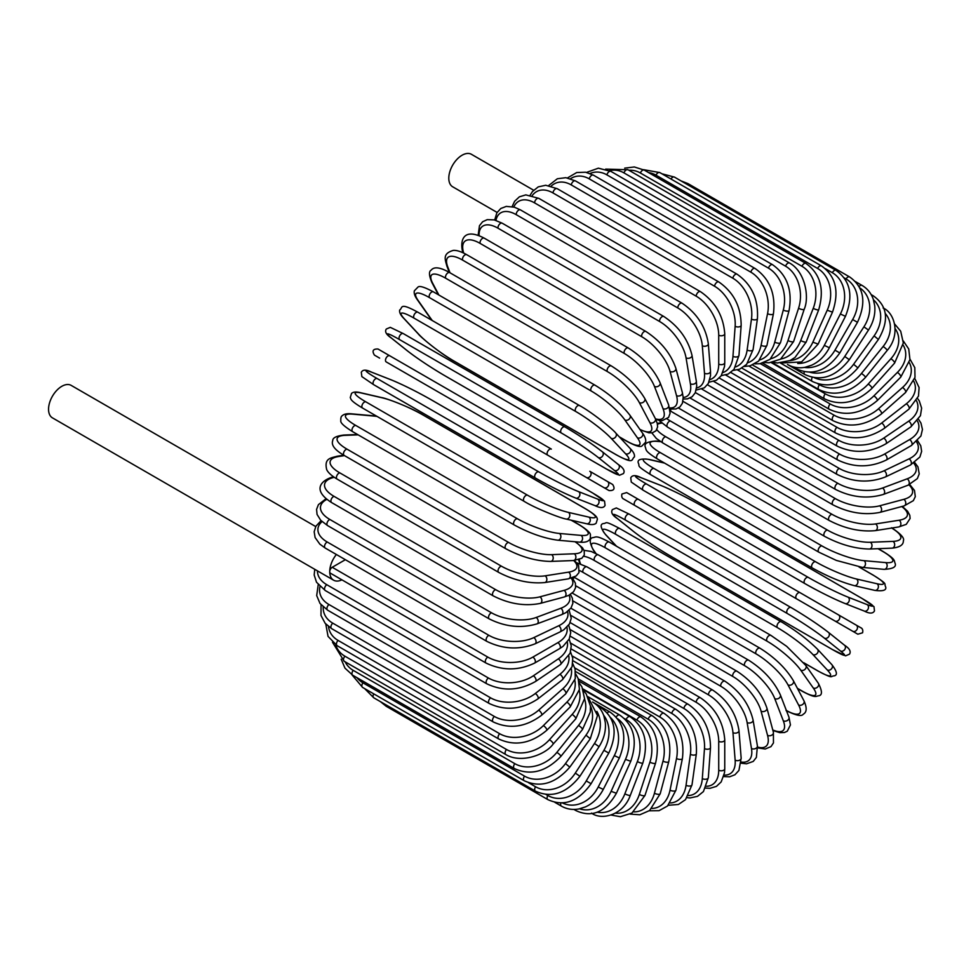 <?xml version="1.0" encoding="UTF-8"?>
<svg xmlns="http://www.w3.org/2000/svg" width="971" height="971" viewBox="0 0 971 971"><rect width="100%" height="100%" fill="white"/><g stroke="black" fill="none" stroke-linecap="round" stroke-linejoin="round"><path stroke-width="1.46" d="M626.817 492.661L856.179 625.093A3.532 2.889 120 0 1 856.92 629.596A3.532 2.889 120 0 1 852.647 631.211L846.057 627.412A3.532 2.039 120 0 0 846.081 627.424M533.625 190.219L471.433 154.304A18.752 10.827 120 0 0 456.989 159.329A18.752 10.827 120 0 0 448.796 178.191A18.752 10.827 120 0 0 452.68 186.784L497.091 212.418M547.826 455.217L386.215 361.916A3.532 2.039 -60 0 1 386.215 357.838A3.532 2.039 -60 0 1 389.759 355.799L551.358 449.1A3.532 2.039 120 0 0 547.826 451.139A3.532 2.039 120 0 0 547.826 455.217L586.253 477.416A3.532 2.889 -60 0 0 590.526 475.79A3.532 2.889 -60 0 0 589.798 471.287L612.543 484.42M603.938 487.624L586.253 477.416L603.938 487.624A3.532 2.889 -60 0 0 608.21 486.01A3.532 2.889 -60 0 0 607.482 481.495L612.689 484.505C615.274 488.765 614.073 490.792 609.096 490.598L603.938 487.624M386.215 361.916L597.347 483.813A3.532 2.039 120 0 0 597.371 483.825L435.748 390.512A3.532 2.039 120 0 0 435.785 390.536M315.721 526.573L71.186 385.39A18.752 10.827 120 0 0 56.731 390.415A18.752 10.827 120 0 0 48.55 409.276A18.752 10.827 120 0 0 52.434 417.858L333.611 580.197A18.752 10.827 120 0 0 341.901 579.845M336.379 554.502A18.752 10.827 120 0 0 329.727 571.616A18.752 10.827 120 0 0 333.611 580.197M345.373 559.697L332.228 567.282L487.818 657.112A31.837 18.388 -0 0 0 532.848 657.112L557.864 642.668A31.837 18.388 0 0 0 566.906 627.23M487.818 657.112A3.532 2.039 120 0 0 485.512 660.231A3.532 2.039 120 0 0 486.058 663.072L330.456 573.23A3.532 2.039 -60 0 1 329.727 571.616A3.532 2.039 -60 0 1 332.228 567.282M570.171 622.581L700.479 697.809C715.275 707.968 723.371 721.987 724.754 739.878L724.754 768.753A3.532 2.039 180 0 1 722.57 770.646A3.532 2.039 180 0 1 718.722 770.197L718.722 741.322A31.837 18.388 -120 0 0 696.207 702.324L570.438 629.718M706.451 786.267A31.837 18.388 -120 0 0 718.722 770.197M700.479 697.809A3.532 2.039 120 0 0 697.748 698.756A3.532 2.039 120 0 0 696.207 702.324M724.754 739.878A3.532 2.039 180 0 1 722.57 741.759A3.532 2.039 180 0 1 718.722 741.322M723.686 776.582L729.622 776.788L734.926 774.773L738.919 770.452L741.164 758.169A3.532 2.209 175.5 0 1 739.077 760.414A3.532 2.209 175.5 0 1 735.144 760.147L732.959 732.632A31.837 16.713 -124.2 0 0 708.49 694.86L571.154 615.578M724.087 775.089A31.837 16.713 -124.2 0 0 735.144 760.147M741.164 758.169L738.98 730.653A3.532 2.209 175.5 0 1 736.892 732.887A3.532 2.209 175.5 0 1 732.959 732.632M738.98 730.653C736.346 713.673 727.595 700.152 712.75 690.114A3.532 2.039 120 0 0 709.922 691.17A3.532 2.039 120 0 0 708.49 694.86M741.128 763.194L746.517 763.813L753.241 761.422L756.385 757.416L757.416 745.983A3.532 2.367 170.5 0 1 755.462 748.568A3.532 2.367 170.5 0 1 751.469 748.495L747.124 722.558A31.837 14.917 -128 0 0 720.7 686.206L572.926 600.903M741.213 762.041A31.837 14.917 -128 0 0 751.469 748.495M757.416 745.983L753.071 720.045A3.532 2.367 170.5 0 1 751.117 722.63A3.532 2.367 170.5 0 1 747.124 722.558M753.071 720.045C749.199 704.084 739.817 691.134 724.936 681.217A3.532 2.039 120 0 0 722.011 682.395A3.532 2.039 120 0 0 720.7 686.206M757.671 747.888L765.221 749.017L770.974 746.626L773.462 742.924L773.389 732.28A3.532 2.5 165 0 1 771.629 735.229A3.532 2.5 165 0 1 767.551 735.338L761.082 711.185A31.837 12.999 -131.6 0 0 732.741 676.435L575.754 585.804M757.574 747.051A31.837 12.999 -131.6 0 0 767.551 735.338M773.389 732.28L766.92 708.126A3.532 2.5 165 0 1 765.148 711.063A3.532 2.5 165 0 1 761.082 711.185M766.92 708.126C761.822 693.27 751.833 680.974 736.928 671.228A3.532 2.039 120 0 0 733.906 672.515A3.532 2.039 120 0 0 732.741 676.435M736.928 671.228L575.33 577.927A3.532 2.039 120 0 0 572.926 578.558M772.904 730.495L779.822 732.668L784.422 732.522L787.263 731.224L790.443 724.936L788.95 717.168A3.532 2.622 158.9 0 1 787.432 720.458A3.532 2.622 158.9 0 1 783.294 720.785L774.737 698.586A31.837 10.984 -134.9 0 0 744.526 665.608L582.928 572.307A31.837 10.984 -134.9 0 0 579.566 570.547M772.758 729.949A31.837 10.984 -134.9 0 0 783.294 720.785M788.95 717.168L780.393 694.969A3.532 2.622 158.9 0 1 778.876 698.258A3.532 2.622 158.9 0 1 774.737 698.586M780.393 694.969C774.118 681.339 763.534 669.747 748.641 660.195A3.532 2.039 120 0 0 745.534 661.603A3.532 2.039 120 0 0 744.526 665.608M748.641 660.195L587.042 566.894A3.532 2.039 120 0 0 583.935 568.302A3.532 2.039 120 0 0 582.928 572.307M786.061 710.554C795.953 715.481 801.682 716.695 803.248 714.195C806.865 712.265 807.107 707.786 803.952 700.771A3.532 2.719 152.2 0 1 802.762 704.388A3.532 2.719 152.2 0 1 798.563 704.946L787.991 684.871A31.837 8.897 -138.1 0 0 755.96 653.811L594.361 560.51A31.837 8.897 -138.1 0 0 583.656 556.347M786.364 710.469A31.837 8.897 -138.1 0 0 798.563 704.946M579.432 559.514A31.837 8.897 -138.1 0 0 580.5 563.799M803.952 700.771L793.38 680.695A3.532 2.719 152.2 0 1 792.19 684.312A3.532 2.719 152.2 0 1 787.991 684.871M793.38 680.695C785.988 668.376 774.858 657.549 759.99 648.215A3.532 2.039 120 0 0 756.785 649.745A3.532 2.039 120 0 0 755.96 653.811M759.99 648.215L598.391 554.914A3.532 2.039 120 0 0 595.187 556.444A3.532 2.039 120 0 0 594.361 560.51M797.397 688.305L801.985 690.951A3.532 2.039 120 0 0 802.374 691.328C816.283 698.732 815.579 696.061 818.711 695.794C822.473 695.187 822.328 691 818.298 683.208A3.532 2.792 144.9 0 1 817.485 687.128A3.532 2.792 144.9 0 1 813.237 687.941L800.723 670.148A31.837 6.724 -141.2 0 0 766.956 641.127L605.358 547.826A31.837 6.724 -141.2 0 0 594.094 550.848L596.06 553.628M801.985 690.951A31.837 6.724 -141.2 0 0 813.237 687.941M818.298 683.208L805.784 665.414A3.532 2.792 144.9 0 1 804.983 669.335A3.532 2.792 144.9 0 1 800.723 670.148M771.29 635.738A3.532 2.039 120 0 0 770.889 635.374A3.532 2.039 120 0 0 767.6 637.025A3.532 2.039 120 0 0 766.956 641.127M805.784 665.414L786.716 646.37L770.889 635.374L609.29 542.073A3.532 2.039 120 0 0 606.001 543.724A3.532 2.039 120 0 0 605.358 547.826M609.29 542.073C595.393 534.657 596.097 537.327 592.953 537.594C589.203 538.201 589.336 542.401 593.378 550.181A3.532 2.792 -35.1 0 0 594.094 550.848M803.733 662.72L817.618 670.73A3.532 2.039 120 0 0 817.898 670.949C834.562 679.627 829.829 675.986 834.271 675.84C837.742 675.051 836.941 671.313 831.844 664.625A3.532 2.84 137 0 1 831.504 668.825A3.532 2.84 137 0 1 827.219 669.881L812.861 654.503A31.837 4.515 -144.2 0 0 777.443 627.667L615.832 534.366A31.837 4.515 -144.2 0 0 606.232 535.215L616.549 546.26M817.618 670.73A31.837 4.515 -144.2 0 0 827.219 669.881M831.844 664.625L817.497 649.247A3.532 2.84 137 0 1 817.157 653.447A3.532 2.84 137 0 1 812.861 654.503M781.534 621.986A3.532 2.039 120 0 0 781.254 621.768A3.532 2.039 120 0 0 777.88 623.54A3.532 2.039 120 0 0 777.443 627.667M619.935 528.685A3.532 2.039 120 0 0 619.656 528.467A3.532 2.039 120 0 0 616.282 530.239A3.532 2.039 120 0 0 615.832 534.366M817.497 649.247C808.066 639.804 795.977 630.64 781.254 621.768L619.656 528.467C602.991 519.788 607.725 523.43 603.282 523.563C599.799 524.364 600.612 528.103 605.698 534.778A3.532 2.84 -43 0 0 606.232 535.215M832.341 649.49A3.532 2.039 120 0 0 832.487 649.587L845.559 655.85L849.504 654.163C851.203 651.456 849.54 648.458 844.503 645.205A3.532 2.877 128.6 0 1 844.685 649.587A3.532 2.877 128.6 0 1 840.388 650.934L824.306 638.081A31.837 2.27 -147.1 0 0 787.323 613.526L625.712 520.225A31.837 2.27 -147.1 0 0 617.677 518.793L633.76 531.635A31.837 2.27 -147.1 0 0 670.743 556.189L832.341 649.49A31.837 2.27 -147.1 0 0 840.388 650.934M844.212 644.999A3.532 2.877 128.6 0 1 844.503 645.205L828.433 632.352A3.532 2.877 128.6 0 1 828.603 636.745A3.532 2.877 128.6 0 1 824.306 638.081M790.843 607.421L629.548 514.302A3.532 2.039 120 0 0 629.402 514.205L791.001 607.494A3.532 2.039 120 0 1 791.147 607.603A31.837 2.27 32.9 0 1 828.142 632.157A3.532 2.877 128.6 0 1 828.433 632.352C818.14 624.438 805.663 616.148 791.001 607.494A3.532 2.039 120 0 0 787.542 609.412A3.532 2.039 120 0 0 787.323 613.526M617.107 518.332A3.532 2.877 -51.4 0 0 617.386 518.587C612.349 515.334 610.686 512.336 612.385 509.629L616.33 507.942L629.402 514.205A3.532 2.039 120 0 0 625.943 516.111A3.532 2.039 120 0 0 625.712 520.225M633.201 531.198A3.532 2.877 -51.4 0 0 633.468 531.428L617.386 518.587A3.532 2.877 -51.4 0 0 617.677 518.793M832.487 649.587L670.888 556.286C656.226 547.644 643.749 539.354 633.468 531.428A3.532 2.877 -51.4 0 0 633.76 531.635M856.179 625.093L838.495 614.874A3.532 2.889 120 0 1 839.223 619.389A3.532 2.889 120 0 1 834.963 621.003L857.842 634.209L862.564 632.801C863.753 628.164 859.881 627.363 861.216 627.994L800.068 592.686A3.532 2.039 120 0 0 796.523 594.725A3.532 2.039 120 0 0 796.523 598.816L634.925 505.515A3.532 2.039 120 0 1 634.925 501.424A3.532 2.039 120 0 1 638.457 499.385L800.068 592.686M684.482 534.135A3.532 2.039 -60 0 1 684.446 534.111L846.057 627.412M628.298 501.691A3.532 2.889 -60 0 0 628.334 501.704L684.446 534.111M638.457 499.385L626.671 492.588L621.95 493.996C620.76 498.621 624.632 499.422 623.297 498.803L628.334 501.704M700.261 505.066A31.837 2.27 27.1 0 0 660.498 485.318L641.333 477.817A31.837 2.27 27.1 0 0 646.601 484.056L808.2 577.357A31.837 2.27 27.1 0 0 847.962 597.104L867.127 604.605A3.532 2.877 111.4 0 1 868.11 608.999A3.532 2.877 111.4 0 1 864.226 611.05C869.567 613.769 872.99 613.721 874.483 610.893L873.973 606.632L862.017 598.439A3.532 2.039 120 0 0 861.86 598.367L700.261 505.066A3.532 2.039 -60 0 1 700.419 505.138A3.532 2.039 -60 0 1 700.564 505.248M867.127 604.605A31.837 2.27 27.1 0 0 861.86 598.367M804.68 583.462L643.385 490.343A3.532 2.039 120 0 1 643.227 490.258L804.825 583.559A3.532 2.039 120 0 0 804.983 583.644A31.837 2.27 -152.9 0 0 844.746 603.392A3.532 2.877 111.4 0 0 845.061 603.537L864.226 611.05M847.962 597.104A3.532 2.877 111.4 0 1 848.945 601.498A3.532 2.877 111.4 0 1 845.061 603.537C833.057 598.597 819.645 591.934 804.825 583.559A3.532 2.039 120 0 1 804.753 579.614A3.532 2.039 120 0 1 808.2 577.357M646.601 484.056A3.532 2.039 120 0 0 643.154 486.313A3.532 2.039 120 0 0 643.227 490.258L631.271 482.077L630.762 477.817C632.255 474.989 635.677 474.928 641.018 477.659A3.532 2.877 -68.6 0 0 640.654 477.55M641.333 477.817A3.532 2.877 -68.6 0 0 641.018 477.659L660.183 485.16A3.532 2.877 -68.6 0 0 659.843 485.063M660.498 485.318A3.532 2.877 -68.6 0 0 660.183 485.16C672.187 490.112 685.599 496.776 700.419 505.138L862.017 598.439M664.552 463.094L649.83 459.696A31.837 4.515 24.2 0 0 653.908 468.435L815.506 561.724A31.837 4.515 24.2 0 0 856.458 578.995L876.959 583.729A3.532 2.84 103 0 1 878.172 587.977A3.532 2.84 103 0 1 874.725 590.368C883.052 591.436 886.693 590.271 885.649 586.848C883.549 582.94 889.072 585.21 873.22 575.123A3.532 2.039 120 0 0 872.88 574.99L859.007 566.979M876.959 583.729A31.837 4.515 24.2 0 0 872.88 574.99M856.458 578.995A3.532 2.84 103 0 1 857.684 583.231A3.532 2.84 103 0 1 854.237 585.634L874.725 590.368M815.506 561.724A3.532 2.039 120 0 0 812.157 564.175A3.532 2.039 120 0 0 812.302 567.986C827.353 576.301 841.335 582.187 854.237 585.634M653.908 468.435A3.532 2.039 120 0 0 650.558 470.874A3.532 2.039 120 0 0 650.704 474.685L812.302 567.986M649.83 459.696A3.532 2.84 -77 0 0 649.198 459.441C640.872 458.373 637.231 459.538 638.275 462.961C640.375 466.869 634.852 464.599 650.704 474.685M660.705 441.671L657.306 441.368A31.837 6.724 21.2 0 0 660.329 452.62L821.927 545.92A31.837 6.724 21.2 0 0 863.935 560.668L885.601 562.597A3.532 2.792 95.1 0 1 887.033 566.676A3.532 2.792 95.1 0 1 884.035 569.346C892.798 568.945 896.5 566.967 895.141 563.411C893.806 560.558 896.476 559.842 883.1 551.504A3.532 2.039 120 0 0 882.59 551.346L878.002 548.688M885.601 562.597A31.837 6.724 21.2 0 0 882.59 551.346M863.935 560.668A3.532 2.792 95.1 0 1 865.367 564.746A3.532 2.792 95.1 0 1 862.369 567.404L884.035 569.346M821.927 545.92A3.532 2.039 120 0 0 818.687 548.53A3.532 2.039 120 0 0 818.905 552.208L836.334 560.413L862.369 567.404M660.329 452.62A3.532 2.039 120 0 0 657.088 455.229A3.532 2.039 120 0 0 657.306 458.907L818.905 552.208M657.306 441.368A3.532 2.792 -84.9 0 0 656.372 441.065C647.608 441.465 643.907 443.444 645.266 447C646.601 449.852 643.931 450.568 657.306 458.907M656.845 429.57A31.837 8.897 18.1 0 0 665.803 436.756L827.401 530.057A31.837 8.897 18.1 0 0 870.319 542.267L892.992 541.381A31.837 8.897 18.1 0 0 891.681 528.054M892.992 541.381A3.532 2.719 87.8 0 1 894.619 545.301A3.532 2.719 87.8 0 1 892.07 548.142C899.729 547.365 903.479 544.913 903.346 540.823C904.729 538.213 900.809 533.856 891.596 527.751M661.737 423.113A31.837 8.897 18.1 0 0 657.476 424.327M870.319 542.267A3.532 2.719 87.8 0 1 871.946 546.175A3.532 2.719 87.8 0 1 869.409 549.028L892.07 548.142M827.401 530.057A3.532 2.039 120 0 0 824.294 532.812A3.532 2.039 120 0 0 824.573 536.344C840.097 544.549 855.038 548.773 869.409 549.028M665.803 436.756A3.532 2.039 120 0 0 662.695 439.511A3.532 2.039 120 0 0 662.975 443.055L824.573 536.344M667.113 418.926A31.837 10.984 14.9 0 0 670.306 420.953L831.904 514.254A31.837 10.984 14.9 0 0 875.575 523.927L899.085 520.238A31.837 10.984 14.9 0 0 901.743 506.546M899.085 520.238A3.532 2.622 81.1 0 1 900.87 523.988A3.532 2.622 81.1 0 1 898.77 526.937L906.246 524.352L910.106 518.465L909.815 515.346L907.63 511.292L902.29 506.401M875.575 523.927A3.532 2.622 81.1 0 1 877.359 527.678A3.532 2.622 81.1 0 1 875.272 530.639L898.77 526.937M831.904 514.254A3.532 2.039 120 0 0 828.943 517.13A3.532 2.039 120 0 0 829.283 520.529C845.001 528.649 860.33 532.023 875.272 530.639M670.306 420.953A3.532 2.039 120 0 0 667.344 423.829A3.532 2.039 120 0 0 667.684 427.228L829.283 520.529M678.413 408.002L835.388 498.633A31.837 12.999 11.6 0 0 879.653 505.806L903.819 499.337A31.837 12.999 11.6 0 0 908.965 484.832M903.819 499.337A3.532 2.5 75 0 1 905.749 502.917A3.532 2.5 75 0 1 904.086 505.915L913.335 500.66L915.301 496.654L914.5 490.476L909.742 484.505M879.653 505.806A3.532 2.5 75 0 1 881.583 509.387A3.532 2.5 75 0 1 879.92 512.385L904.086 505.915M835.388 498.633A3.532 2.039 120 0 0 832.572 501.606A3.532 2.039 120 0 0 832.972 504.859C848.872 512.894 864.518 515.407 879.92 512.385M670.718 409.167A3.532 2.039 120 0 0 671.374 411.57L832.972 504.859M690.065 398.001L837.839 483.315A31.837 14.917 8 0 0 882.53 488.025L907.157 478.824A31.837 14.917 8 0 0 913.772 463.179M907.157 478.824A3.532 2.367 69.5 0 1 909.232 482.247A3.532 2.367 69.5 0 1 907.958 485.233L917.34 478.618L919.234 473.897L917.947 466.881L914.718 462.524M882.53 488.025A3.532 2.367 69.5 0 1 884.593 491.447A3.532 2.367 69.5 0 1 883.331 494.445L907.958 485.233M837.839 483.315A3.532 2.039 120 0 0 835.181 486.362A3.532 2.039 120 0 0 835.63 489.481C851.664 497.419 867.564 499.07 883.331 494.445M701.887 389.128L839.223 468.423A31.837 16.713 4.2 0 0 884.168 470.729L909.087 458.858A31.837 16.713 4.2 0 0 916.503 441.805M909.087 458.858A3.532 2.209 64.5 0 1 911.284 462.135A3.532 2.209 64.5 0 1 910.385 465.06L919.901 456.977L921.649 451.357L920.751 445.762L917.607 440.725M884.168 470.729A3.532 2.209 64.5 0 1 886.365 474.006A3.532 2.209 64.5 0 1 885.467 476.931L910.385 465.06M839.223 468.423A3.532 2.039 120 0 0 836.735 471.505A3.532 2.039 120 0 0 837.233 474.491C853.363 482.32 869.446 483.133 885.467 476.931M713.782 381.445L839.539 454.052A31.837 18.388 0 0 0 884.569 454.052L909.584 439.608A31.837 18.388 -0 0 0 917.364 420.953M839.539 454.052A3.532 2.039 120 0 0 837.233 457.171A3.532 2.039 120 0 0 837.779 459.999L707.471 384.771M884.569 454.052A3.532 2.039 60 0 1 886.887 457.171A3.532 2.039 60 0 1 886.341 459.999C870.15 467.743 853.958 467.743 837.779 459.999M909.584 439.608A3.532 2.039 60 0 1 911.903 442.727A3.532 2.039 60 0 1 911.356 445.555L886.341 459.999M725.665 375.012L838.786 440.324A31.837 19.918 -4.5 0 0 883.731 438.103L908.65 421.196A31.837 19.918 -4.5 0 0 916.442 400.732M908.65 421.196A3.532 1.857 55.8 0 1 911.077 424.169A3.532 1.857 55.8 0 1 910.859 426.876L920.447 415.685L921.625 408.136L919.27 400.902L917.583 398.511M883.731 438.103A3.532 1.857 55.8 0 1 886.159 441.077A3.532 1.857 55.8 0 1 885.94 443.783L910.859 426.876M838.786 440.324A3.532 2.039 120 0 0 836.662 443.444A3.532 2.039 120 0 0 837.233 446.138C853.46 453.785 869.688 453.008 885.94 443.783M737.438 369.878L836.966 427.337A31.837 21.301 -9.5 0 0 881.656 423.028L906.295 403.79A31.837 21.301 -9.5 0 0 913.772 381.3M906.295 403.79A3.532 1.663 52 0 1 908.82 406.606A3.532 1.663 52 0 1 908.905 409.167L918.481 396.107L919.1 387.563L914.755 378.399M881.656 423.028A3.532 1.663 52 0 1 884.18 425.856A3.532 1.663 52 0 1 884.265 428.405L908.905 409.167M836.966 427.337A3.532 2.039 120 0 0 835.024 430.444A3.532 2.039 120 0 0 835.63 432.993C851.87 440.567 868.074 439.038 884.265 428.405M749.017 366.079L834.101 415.2A31.837 22.515 -15 0 0 878.354 408.912L902.52 387.49A31.837 22.515 -15 0 0 909.354 362.729M902.52 387.49A3.532 1.444 48.4 0 1 905.154 390.172A3.532 1.444 48.4 0 1 905.518 392.551L914.998 377.379L914.803 367.657L910.009 359.161M878.354 408.912A3.532 1.444 48.4 0 1 880.988 411.607A3.532 1.444 48.4 0 1 881.352 413.986L905.518 392.551M834.101 415.2A3.532 2.039 120 0 0 832.329 418.27A3.532 2.039 120 0 0 832.972 420.686C849.2 428.187 865.331 425.953 881.352 413.986M760.317 363.652L830.193 403.997A31.837 23.559 -21.1 0 0 873.864 395.889L897.374 372.439A31.837 23.559 -21.1 0 0 903.164 345.154M897.374 372.439A3.532 1.226 45.1 0 1 900.105 374.988A3.532 1.226 45.1 0 1 900.724 377.173L909.961 359.634L908.747 349.014L903.321 340.967M873.864 395.889A3.532 1.226 45.1 0 1 876.595 398.438A3.532 1.226 45.1 0 1 877.214 400.622L900.724 377.173M830.193 403.997A3.532 2.039 120 0 0 829.283 409.289C845.486 416.729 861.459 413.84 877.214 400.622M771.229 362.608L825.289 393.825A31.837 24.433 -27.8 0 0 868.208 384.055L890.88 358.76A31.837 24.433 -27.8 0 0 895.153 328.684M890.88 358.76A3.532 0.983 41.9 0 1 893.708 361.163A3.532 0.983 41.9 0 1 894.57 363.118L903.333 342.981L900.687 331.196L894.631 323.986M868.208 384.055A3.532 0.983 41.9 0 1 871.036 386.458A3.532 0.983 41.9 0 1 871.897 388.424L894.57 363.118M825.289 393.825A3.532 2.039 120 0 0 824.573 398.887C840.752 406.303 856.531 402.807 871.897 388.424M817.788 383.788L819.427 384.734A31.837 25.112 -35.1 0 0 861.435 373.483L883.1 346.538A31.837 25.112 -35.1 0 0 885.261 313.487M883.1 346.538A3.532 0.753 38.8 0 1 886.013 348.795A3.532 0.753 38.8 0 1 887.106 350.531C901.076 334.437 894.497 312.723 883.1 307.989M861.435 373.483A3.532 0.753 38.8 0 1 864.348 375.741A3.532 0.753 38.8 0 1 865.44 377.476L887.106 350.531M819.427 384.734A3.532 2.039 120 0 0 818.905 389.589C835.048 396.957 850.56 392.927 865.44 377.476M814.317 377.707A31.837 25.598 -43 0 0 853.594 364.271L874.082 335.869L878.391 339.474C889.363 320.576 887.64 306.011 873.22 295.791A3.532 2.039 120 0 0 871.8 295.779M874.082 335.869A31.837 25.598 -43 0 0 873.451 299.784M853.594 364.271L857.903 367.875L878.391 339.474M812.302 377.355A3.532 2.039 120 0 0 812.302 381.433C828.421 388.788 843.617 384.273 857.903 367.875M809.838 372.209A31.837 25.901 -51.4 0 0 844.746 356.478L863.911 326.839L868.487 330.043C873.451 322.129 875.526 314.034 874.713 305.756L873.269 299.226C871.072 293.108 867.321 288.496 862.017 285.401A3.532 2.039 120 0 0 859.08 286.579M863.911 326.839A31.837 25.901 -51.4 0 0 859.772 287.877M844.746 356.478L849.322 359.683L868.487 330.043M804.267 371.711A3.532 2.039 120 0 0 804.825 374.49C820.908 381.846 835.74 376.906 849.322 359.683M804.364 367.426A31.837 25.999 -60 0 0 834.963 350.167L852.647 319.532L857.478 322.311C866.618 302.284 863.984 287.149 849.589 276.917A3.532 2.039 120 0 0 846.057 278.956L844.212 277.888M852.647 319.532A31.837 25.999 -60 0 0 846.057 278.956M686.121 183.847A3.532 2.039 -60 0 1 687.99 183.616L849.589 276.917M834.963 350.167L839.794 352.959L857.478 322.311M795.795 367.451A3.532 2.039 120 0 0 796.523 368.822C812.593 376.178 827.013 370.886 839.794 352.959M797.737 363.494A31.837 25.901 -68.6 0 0 824.306 345.385L840.388 313.973L845.45 316.34C853.57 295.961 850.438 280.643 836.031 270.387A3.532 2.039 120 0 0 832.341 272.705L825.338 268.664M840.388 313.973A31.837 25.901 -68.6 0 0 832.341 272.705M670.961 179.016A3.532 2.039 -60 0 1 674.42 177.086L836.031 270.387M824.306 345.385L829.368 347.752L845.45 316.34M821.43 265.884A3.532 2.039 120 0 0 817.618 268.469L656.008 175.181A3.532 2.039 -60 0 1 659.831 172.583L821.43 265.884C835.861 276.165 839.551 291.579 832.487 312.152L827.219 310.222A31.837 25.598 -77 0 0 817.618 268.469M789.896 360.629A31.837 25.598 -77 0 0 812.861 342.168L827.219 310.222M656.008 175.181A31.837 25.598 -77 0 0 648.567 172.583M812.861 342.168L818.14 344.098L832.487 312.152M805.918 263.432A3.532 2.039 120 0 0 801.985 266.297L640.375 172.996A3.532 2.039 -60 0 1 644.319 170.131L805.918 263.432C820.374 273.725 824.634 289.176 818.699 309.785A3.532 0.753 21.2 0 1 816.66 309.7A3.532 0.753 21.2 0 1 813.237 308.317A31.837 25.112 -84.9 0 0 801.985 266.297M780.878 358.991A31.837 25.112 -84.9 0 0 800.723 340.554L813.237 308.317M640.375 172.996A31.837 25.112 -84.9 0 0 628.892 170.265M800.723 340.554A3.532 0.753 21.2 0 0 804.146 341.938A3.532 0.753 21.2 0 0 806.197 342.023L818.699 309.785M789.593 263.044A3.532 2.039 120 0 0 785.563 266.188L623.965 172.899A3.532 2.039 -60 0 1 627.994 169.743L789.593 263.044C805.19 271.589 809.644 297.308 804.194 309.264A3.532 0.983 18.1 0 1 802.058 309.494A3.532 0.983 18.1 0 1 798.563 308.244A31.837 24.433 -92.2 0 0 785.563 266.188M770.792 358.736A31.837 24.433 -92.2 0 0 787.991 340.53L798.563 308.244M623.965 172.899A31.837 24.433 -92.2 0 0 609.533 170.641M787.991 340.53A3.532 0.983 18.1 0 0 791.486 341.768A3.532 0.983 18.1 0 0 793.623 341.537L804.194 309.264M772.6 264.731A3.532 2.039 120 0 0 768.486 268.154L606.875 174.853A3.532 2.039 -60 0 1 611.002 171.43L772.6 264.731C787.153 275.036 792.639 290.317 789.059 310.574A3.532 1.226 14.9 0 1 786.862 311.121A3.532 1.226 14.9 0 1 783.294 310.028A31.837 23.559 -98.9 0 0 768.486 268.154M759.795 359.95A31.837 23.559 -98.9 0 0 774.737 342.12L783.294 310.028M606.875 174.853A31.837 23.559 -98.9 0 0 590.016 173.493M774.737 342.12A3.532 1.226 14.9 0 0 778.305 343.2A3.532 1.226 14.9 0 0 780.502 342.654L789.059 310.574M755.05 268.469A3.532 2.039 120 0 0 750.874 272.183L589.263 178.882A3.532 2.039 -60 0 1 593.451 175.168L755.05 268.469C769.663 278.762 775.793 293.849 773.438 313.718A3.532 1.444 11.6 0 1 771.192 314.592A3.532 1.444 11.6 0 1 767.551 313.657A31.837 22.515 -105 0 0 750.874 272.183M748.046 362.656A31.837 22.515 -105 0 0 761.082 345.288L767.551 313.657M589.263 178.882A31.837 22.515 -105 0 0 570.523 178.7M761.082 345.288A3.532 1.444 11.6 0 0 764.723 346.222A3.532 1.444 11.6 0 0 766.969 345.348L773.438 313.718M737.098 274.235A3.532 2.039 120 0 0 734.574 274.987A3.532 2.039 120 0 0 732.862 278.228L571.264 184.927A3.532 2.039 -60 0 1 572.975 181.686A3.532 2.039 -60 0 1 575.487 180.934L737.098 274.235C751.772 284.515 758.545 299.311 757.429 318.646A3.532 1.663 8 0 1 755.183 319.86A3.532 1.663 8 0 1 751.469 319.083A31.837 21.301 -110.5 0 0 732.862 278.228M735.715 366.88A31.837 21.301 -110.5 0 0 747.124 350.033L751.469 319.083M571.264 184.927A31.837 21.301 -110.5 0 0 551.212 186.092M747.124 350.033A3.532 1.663 8 0 0 750.838 350.81A3.532 1.663 8 0 0 753.083 349.609L757.429 318.646M718.856 281.991A3.532 2.039 120 0 0 716.234 282.84A3.532 2.039 120 0 0 714.595 286.251L552.997 192.95A3.532 2.039 -60 0 1 554.623 189.539A3.532 2.039 -60 0 1 557.257 188.702L718.856 281.991C733.591 292.222 741.031 306.666 741.164 325.346A3.532 1.857 4.2 0 1 738.931 326.887A3.532 1.857 4.2 0 1 735.144 326.28A31.837 19.918 -115.5 0 0 714.595 286.251M722.946 372.561A31.837 19.918 -115.5 0 0 732.959 356.308L735.144 326.28M552.997 192.95A31.837 19.918 -115.5 0 0 532.242 195.559M732.959 356.308A3.532 1.857 4.2 0 0 736.746 356.927A3.532 1.857 4.2 0 0 738.98 355.386L741.164 325.346M534.608 202.89A3.532 2.039 -60 0 1 536.15 199.334A3.532 2.039 -60 0 1 538.869 198.387L700.479 291.676A3.532 2.039 120 0 0 697.748 292.623A3.532 2.039 120 0 0 696.207 296.191L534.608 202.89A31.837 18.388 -120 0 0 513.768 207.017M709.874 379.625A31.837 18.388 -120 0 0 718.722 364.064L718.722 335.189A31.837 18.388 -120 0 0 696.207 296.191M718.722 335.189A3.532 2.039 0 0 0 722.57 335.626A3.532 2.039 0 0 0 724.754 333.745C723.371 315.854 715.275 301.835 700.479 291.676M718.722 364.064A3.532 2.039 0 0 0 722.57 364.513A3.532 2.039 0 0 0 724.754 362.632L724.754 333.745M682.091 303.219A3.532 2.039 120 0 0 679.263 304.275A3.532 2.039 120 0 0 677.831 307.977L516.232 214.676A3.532 2.039 -60 0 1 517.664 210.974A3.532 2.039 -60 0 1 520.492 209.918L682.091 303.219C696.947 313.269 705.686 326.778 708.332 343.77A3.532 2.209 -4.5 0 1 706.233 346.004A3.532 2.209 -4.5 0 1 702.312 345.737A31.837 16.713 -124.2 0 0 677.831 307.977M696.595 387.975A31.837 16.713 -124.2 0 0 704.485 373.252L702.312 345.737M516.232 214.676A31.837 16.713 -124.2 0 0 495.963 220.381M704.485 373.252A3.532 2.209 -4.5 0 0 708.417 373.519A3.532 2.209 -4.5 0 0 710.505 371.286L708.332 343.77M663.861 316.522A3.532 2.039 120 0 0 660.935 317.687A3.532 2.039 120 0 0 659.625 321.51L498.026 228.209A3.532 2.039 -60 0 1 499.325 224.386A3.532 2.039 -60 0 1 502.25 223.221L663.861 316.522C678.741 326.438 688.123 339.377 691.995 355.35A3.532 2.367 -9.5 0 1 690.041 357.935A3.532 2.367 -9.5 0 1 686.048 357.85A31.837 14.917 -128 0 0 659.625 321.51M683.196 397.479A31.837 14.917 -128 0 0 690.393 383.788L686.048 357.85M498.026 228.209A31.837 14.917 -128 0 0 479.104 235.674M690.393 383.788A3.532 2.367 -9.5 0 0 694.386 383.873A3.532 2.367 -9.5 0 0 696.341 381.287L691.995 355.35M645.897 331.487A3.532 2.039 120 0 0 642.875 332.774A3.532 2.039 120 0 0 641.71 336.694L480.111 243.393A3.532 2.039 -60 0 1 481.276 239.473A3.532 2.039 -60 0 1 484.298 238.186L645.897 331.487C660.802 341.246 670.791 353.541 675.889 368.385A3.532 2.5 -15 0 1 674.117 371.323A3.532 2.5 -15 0 1 670.051 371.444A31.837 12.999 -131.6 0 0 641.71 336.694M669.589 407.905A31.837 12.999 -131.6 0 0 676.52 395.61L670.051 371.444M480.111 243.393A31.837 12.999 -131.6 0 0 463.422 252.144L463.665 253.079M676.52 395.61A3.532 2.5 -15 0 0 680.598 395.488A3.532 2.5 -15 0 0 682.358 392.551L675.889 368.385M463.422 252.144A3.532 2.5 165 0 1 462.414 250.919L462.9 252.715M628.346 348.006A3.532 2.039 120 0 0 625.239 349.414A3.532 2.039 120 0 0 624.232 353.42L462.633 260.119A3.532 2.039 -60 0 1 463.64 256.113A3.532 2.039 -60 0 1 466.748 254.705L628.346 348.006C643.239 357.559 653.823 369.15 660.098 382.78A3.532 2.622 -21.1 0 1 658.581 386.07A3.532 2.622 -21.1 0 1 654.442 386.397A31.837 10.984 -134.9 0 0 624.232 353.42M655.486 418.853A31.837 10.984 -134.9 0 0 662.999 408.597L654.442 386.397M462.633 260.119A31.837 10.984 -134.9 0 0 447.813 267.098L450.01 272.802M662.999 408.597A3.532 2.622 -21.1 0 0 667.138 408.269A3.532 2.622 -21.1 0 0 668.655 404.98L660.098 382.78M447.813 267.098A3.532 2.622 158.9 0 1 446.866 266.03L449.318 272.402M611.354 365.946A3.532 2.039 120 0 0 608.149 367.475A3.532 2.039 120 0 0 607.312 371.541L445.713 278.24A3.532 2.039 -60 0 1 446.551 274.174A3.532 2.039 -60 0 1 449.755 272.657L611.354 365.946C626.21 375.292 637.34 386.118 644.744 398.438A3.532 2.719 -27.8 0 1 643.542 402.055A3.532 2.719 -27.8 0 1 639.343 402.613A31.837 8.897 -138.1 0 0 607.312 371.541M639.853 429.34A31.837 8.897 -138.1 0 0 649.915 422.688L639.343 402.613M445.713 278.24A31.837 8.897 -138.1 0 0 432.714 283.314L438.88 295.026M649.915 422.688A3.532 2.719 -27.8 0 0 654.114 422.13A3.532 2.719 -27.8 0 0 655.316 418.513L644.744 398.438M432.714 283.314A3.532 2.719 152.2 0 1 431.852 282.427L438.309 294.699M595.429 385.548A3.532 2.039 120 0 0 595.029 385.184A3.532 2.039 120 0 0 591.74 386.834A3.532 2.039 120 0 0 591.096 390.937L429.498 297.636A3.532 2.039 -60 0 1 430.141 293.533A3.532 2.039 -60 0 1 433.43 291.883L595.029 385.184C609.837 394.287 621.464 404.3 629.924 415.224A3.532 2.792 -35.1 0 1 629.123 419.144A3.532 2.792 -35.1 0 1 624.875 419.958A31.837 6.724 -141.2 0 0 591.096 390.937M619.292 436.816L626.125 440.761A31.837 6.724 -141.2 0 0 637.377 437.751L624.875 419.958M429.498 297.636A31.837 6.724 -141.2 0 0 418.246 300.658L430.748 318.452A31.837 6.724 -141.2 0 0 432.362 320.588M637.377 437.751A3.532 2.792 -35.1 0 0 641.625 436.95A3.532 2.792 -35.1 0 0 642.438 433.017L629.924 415.224M626.125 440.761A3.532 2.039 120 0 0 626.513 441.137C635.301 445.847 640.447 447.449 641.965 445.944L645.581 442.23C646.201 439.851 645.157 436.78 642.438 433.017M430.748 318.452A3.532 2.792 144.9 0 1 430.019 317.796L431.974 320.369M418.246 300.658A3.532 2.792 144.9 0 1 417.518 299.99L430.019 317.796M579.796 405.781A3.532 2.039 120 0 0 579.517 405.55A3.532 2.039 120 0 0 576.143 407.335A3.532 2.039 120 0 0 575.694 411.461L414.095 318.16A3.532 2.039 -60 0 1 414.544 314.034A3.532 2.039 -60 0 1 417.918 312.249L579.517 405.55C592.14 412.335 613.332 429.607 615.76 433.042A3.532 2.84 -43 0 1 615.408 437.229A3.532 2.84 -43 0 1 611.123 438.297A31.837 4.515 -144.2 0 0 575.694 411.461M414.095 318.16A31.837 4.515 -144.2 0 0 404.494 318.998L418.841 334.376A31.837 4.515 -144.2 0 0 454.27 361.212L615.869 454.513A31.837 4.515 -144.2 0 0 625.47 453.675L611.123 438.297M625.47 453.675A3.532 2.84 -43 0 0 629.766 452.607A3.532 2.84 -43 0 0 630.106 448.42L615.76 433.042M615.869 454.513A3.532 2.039 120 0 0 616.16 454.744C635.289 465.182 631.041 458.992 634.403 456.977C634.9 454.646 633.48 451.794 630.106 448.42M454.27 361.212A3.532 2.039 120 0 0 454.549 361.443A3.532 2.039 120 0 0 454.889 361.564M418.841 334.376A3.532 2.84 137 0 1 418.307 333.951C420.746 337.386 441.926 354.658 454.549 361.443L616.16 454.744M404.494 318.998A3.532 2.84 137 0 1 403.96 318.573L418.307 333.951M399.639 339.644A31.837 2.27 -147.1 0 0 391.592 338.199L407.674 351.041A31.837 2.27 -147.1 0 0 444.657 375.607L606.256 468.896A31.837 2.27 -147.1 0 0 614.303 470.34L598.221 457.499A3.532 2.877 -51.4 0 0 602.518 456.152A3.532 2.877 -51.4 0 0 602.348 451.77A3.532 2.877 -51.4 0 0 602.056 451.576A31.837 2.27 32.9 0 0 565.073 427.009A3.532 2.039 120 0 0 564.928 426.912A3.532 2.039 120 0 0 561.469 428.818A3.532 2.039 120 0 0 561.238 432.932L399.639 339.644A3.532 2.039 -60 0 1 399.858 335.517A3.532 2.039 -60 0 1 403.317 333.611A3.532 2.039 -60 0 1 403.475 333.708L564.758 426.839M598.221 457.499A31.837 2.27 -147.1 0 0 561.238 432.932M614.303 470.34A3.532 2.877 -51.4 0 0 618.6 469.005A3.532 2.877 -51.4 0 0 618.43 464.611L602.348 451.77C592.055 443.844 579.578 435.566 564.928 426.912L403.317 333.611L390.281 327.348L386.324 329.023C384.552 331.609 386.215 334.594 391.301 338.005A3.532 2.877 128.6 0 1 391.034 337.75M606.256 468.896A3.532 2.039 120 0 0 606.402 469.005L619.449 475.256L623.406 473.593C625.178 471.008 623.516 468.01 618.43 464.611M391.592 338.199A3.532 2.877 128.6 0 1 391.301 338.005L407.383 350.847C417.676 358.76 430.141 367.05 444.803 375.704L606.402 469.005M551.358 449.1L383.169 351.988M435.748 390.512L397.309 368.325A3.532 2.889 120 0 1 397.273 368.3M538.771 471.857A3.532 2.039 120 0 0 535.312 474.103A3.532 2.039 120 0 0 535.397 478.06A3.532 2.039 120 0 0 535.555 478.133A31.837 2.27 -152.9 0 0 575.317 497.892A3.532 2.877 -68.6 0 0 575.633 498.038A3.532 2.877 -68.6 0 0 579.517 495.999A3.532 2.877 -68.6 0 0 578.534 491.605L597.687 499.106A31.837 2.27 27.1 0 0 592.419 492.867L430.821 399.567A31.837 2.27 27.1 0 0 391.058 379.819L371.905 372.306A31.837 2.27 27.1 0 0 377.173 378.556L538.771 471.857A31.837 2.27 27.1 0 0 578.534 491.605M535.239 477.963L373.956 384.832A3.532 2.039 -60 0 1 373.786 384.759A3.532 2.039 -60 0 1 373.714 380.814A3.532 2.039 -60 0 1 377.173 378.556M594.483 505.393A3.532 2.877 -68.6 0 0 594.798 505.539A3.532 2.877 -68.6 0 0 598.682 503.5A3.532 2.877 -68.6 0 0 597.687 499.106M390.403 379.552A3.532 2.877 111.4 0 1 390.743 379.661A3.532 2.877 111.4 0 1 391.058 379.819M371.225 372.051A3.532 2.877 111.4 0 1 371.577 372.16A3.532 2.877 111.4 0 1 371.905 372.306M527.399 495.125A3.532 2.039 120 0 0 524.049 497.565A3.532 2.039 120 0 0 524.194 501.376C536.38 508.925 561.93 518.635 566.117 519.024A3.532 2.84 -77 0 0 569.576 516.633A3.532 2.84 -77 0 0 568.351 512.385L588.839 517.118A31.837 4.515 24.2 0 0 584.773 508.379L423.174 415.09A31.837 4.515 24.2 0 0 382.21 397.819L361.722 393.085A31.837 4.515 24.2 0 0 365.8 401.824L527.399 495.125A31.837 4.515 24.2 0 0 568.351 512.385M362.923 408.208A3.532 2.039 -60 0 1 362.596 408.075A3.532 2.039 -60 0 1 362.45 404.264A3.532 2.039 -60 0 1 365.8 401.824M566.117 519.024L586.618 523.757A3.532 2.84 -77 0 0 590.065 521.366A3.532 2.84 -77 0 0 588.839 517.118M586.618 523.757C591.218 524.983 594.41 524.801 596.158 523.199L597.432 519.084C596.582 517.458 598.015 516.256 585.112 508.513A3.532 2.039 120 0 0 584.773 508.379M423.781 415.442A3.532 2.039 120 0 0 423.502 415.212A3.532 2.039 120 0 0 423.174 415.09M585.112 508.513L423.502 415.212C411.328 407.674 385.766 397.964 381.579 397.576A3.532 2.84 103 0 1 382.21 397.819M381.579 397.576L361.091 392.83A3.532 2.84 103 0 1 361.722 393.085M377.039 416.425A31.837 6.724 21.2 0 0 374.369 416.098L352.716 414.156A31.837 6.724 21.2 0 0 355.726 425.419L517.325 518.708A3.532 2.039 120 0 0 514.096 521.33A3.532 2.039 120 0 0 514.302 525.008C529.596 533.261 544.088 538.335 557.779 540.204A3.532 2.792 -84.9 0 0 560.765 537.533A3.532 2.792 -84.9 0 0 559.345 533.455L580.998 535.385A31.837 6.724 21.2 0 0 577.988 524.134L571.154 520.189M517.325 518.708A31.837 6.724 21.2 0 0 559.345 533.455M514.302 525.008L352.704 431.707A3.532 2.039 -60 0 1 352.497 428.029A3.532 2.039 -60 0 1 355.726 425.419M557.779 540.204L579.432 542.134A3.532 2.792 -84.9 0 0 582.43 539.475A3.532 2.792 -84.9 0 0 580.998 535.385M579.432 542.134C584.057 542.607 587.237 541.976 588.984 540.252C590.077 539.742 590.55 538.08 590.392 535.264C590.951 533.2 586.982 529.547 578.51 524.291A3.532 2.039 120 0 0 577.988 524.134M376.651 416.195L373.434 415.794A3.532 2.792 95.1 0 1 374.369 416.098M373.434 415.794L351.769 413.852A3.532 2.792 95.1 0 1 352.716 414.156M358.165 434.85L344.923 435.36A31.837 8.897 18.1 0 0 347.035 449.16L508.634 542.461A3.532 2.039 120 0 0 505.527 545.216A3.532 2.039 120 0 0 505.818 548.749C521.33 556.953 536.271 561.177 550.642 561.42A3.532 2.719 -92.2 0 0 553.179 558.58A3.532 2.719 -92.2 0 0 551.552 554.659L574.225 553.786A31.837 8.897 18.1 0 0 574.953 541.733M508.634 542.461A31.837 8.897 18.1 0 0 551.552 554.659M505.818 548.749L344.207 455.448A3.532 2.039 -60 0 1 343.928 451.916A3.532 2.039 -60 0 1 347.035 449.16M550.642 561.42L573.315 560.546A3.532 2.719 -92.2 0 0 575.852 557.694A3.532 2.719 -92.2 0 0 574.225 553.786M357.583 434.523L343.734 435.057A3.532 2.719 87.8 0 1 344.923 435.36M344.474 455.605L338.442 456.552A31.837 10.984 14.9 0 0 339.801 472.865L501.4 566.166A3.532 2.039 120 0 0 498.426 569.042A3.532 2.039 120 0 0 498.778 572.441C514.496 580.561 529.826 583.935 544.755 582.551A3.532 2.622 -98.9 0 0 546.855 579.59A3.532 2.622 -98.9 0 0 545.071 575.839L568.569 572.15A31.837 10.984 14.9 0 0 573.691 560.522M501.4 566.166A31.837 10.984 14.9 0 0 545.071 575.839M498.778 572.441L337.168 479.14A3.532 2.039 -60 0 1 336.828 475.741A3.532 2.039 -60 0 1 339.801 472.865M544.755 582.551L568.266 578.85A3.532 2.622 -98.9 0 0 570.353 575.9A3.532 2.622 -98.9 0 0 568.569 572.15M343.783 455.205L337.034 456.261A3.532 2.622 81.1 0 1 338.442 456.552M334.218 477.295L333.284 477.538A31.837 12.999 11.6 0 0 334.06 496.363L495.659 589.664A3.532 2.039 120 0 0 492.843 592.638A3.532 2.039 120 0 0 493.244 595.891C509.132 603.926 524.789 606.438 540.192 603.416A3.532 2.5 -105 0 0 541.854 600.418A3.532 2.5 -105 0 0 539.912 596.837L564.078 590.368A31.837 12.999 11.6 0 0 571.264 578.218M495.659 589.664A31.837 12.999 11.6 0 0 539.912 596.837M493.244 595.891L331.645 502.59A3.532 2.039 -60 0 1 331.245 499.337A3.532 2.039 -60 0 1 334.06 496.363M540.192 603.416L564.345 596.947A3.532 2.5 -105 0 0 566.008 593.949A3.532 2.5 -105 0 0 564.078 590.368M333.514 476.81L331.73 477.283A3.532 2.5 75 0 1 333.284 477.538M326.863 499.361A31.837 14.917 8 0 0 329.861 519.473L491.46 612.774A3.532 2.039 120 0 0 488.814 615.82A3.532 2.039 120 0 0 489.263 618.928C505.284 626.865 521.184 628.516 536.951 623.892A3.532 2.367 -110.5 0 0 538.213 620.906A3.532 2.367 -110.5 0 0 536.15 617.483L560.789 608.283A31.837 14.917 8 0 0 569.03 595.199M491.46 612.774A31.837 14.917 8 0 0 536.15 617.483M489.263 618.928L327.664 525.639A3.532 2.039 -60 0 1 327.203 522.519A3.532 2.039 -60 0 1 329.861 519.473M536.951 623.892L561.59 614.692A3.532 2.367 -110.5 0 0 562.852 611.694A3.532 2.367 -110.5 0 0 560.789 608.283M322.044 521.609A31.837 16.713 4.2 0 0 327.239 542.012L488.85 635.313A3.532 2.039 120 0 0 486.362 638.408A3.532 2.039 120 0 0 486.859 641.382C502.978 649.211 519.06 650.036 535.094 643.822A3.532 2.209 -115.5 0 0 535.98 640.896A3.532 2.209 -115.5 0 0 533.783 637.631L558.701 625.761A31.837 16.713 4.2 0 0 567.513 611.56M488.85 635.313A31.837 16.713 4.2 0 0 533.783 637.631M486.859 641.382L325.261 548.081A3.532 2.039 -60 0 1 324.763 545.107A3.532 2.039 -60 0 1 327.239 542.012M535.094 643.822L560.012 631.951A3.532 2.209 -115.5 0 0 560.898 629.026A3.532 2.209 -115.5 0 0 558.701 625.761M486.058 663.072C502.238 670.803 518.429 670.803 534.62 663.072A3.532 2.039 -120 0 0 535.167 660.231A3.532 2.039 -120 0 0 532.848 657.112M534.62 663.072L559.636 648.628A3.532 2.039 -120 0 0 560.182 645.788A3.532 2.039 -120 0 0 557.864 642.668M317.456 570.875A31.837 19.918 -4.5 0 0 326.802 584.712L488.413 678.013A3.532 2.039 120 0 0 486.277 681.132A3.532 2.039 120 0 0 486.859 683.827C503.075 691.473 519.315 690.697 535.555 681.472A3.532 1.857 -124.2 0 0 535.774 678.765A3.532 1.857 -124.2 0 0 533.346 675.792L558.276 658.884A31.837 19.918 -4.5 0 0 567.331 642.086M488.413 678.013A31.837 19.918 -4.5 0 0 533.346 675.792M486.859 683.827L325.261 590.526A3.532 2.039 -60 0 1 324.678 587.831A3.532 2.039 -60 0 1 326.802 584.712M535.555 681.472L560.473 664.565A3.532 1.857 -124.2 0 0 560.692 661.858A3.532 1.857 -124.2 0 0 558.276 658.884M319.981 586.605A31.837 21.301 -9.5 0 0 328.987 604.545L490.598 697.846A3.532 2.039 120 0 0 488.644 700.941A3.532 2.039 120 0 0 489.263 703.502C505.49 711.075 521.706 709.546 537.885 698.914A3.532 1.663 -128 0 0 537.813 696.353A3.532 1.663 -128 0 0 535.276 693.525L559.915 674.287A31.837 21.301 -9.5 0 0 568.8 655.983M490.598 697.846A31.837 21.301 -9.5 0 0 535.276 693.525M489.263 703.502L327.664 610.201A3.532 2.039 -60 0 1 327.045 607.652A3.532 2.039 -60 0 1 328.987 604.545M537.885 698.914L562.525 679.664A3.532 1.663 -128 0 0 562.44 677.115A3.532 1.663 -128 0 0 559.915 674.287M323.234 607.021A31.837 22.515 -15 0 0 332.762 623.164L494.36 716.464A3.532 2.039 120 0 0 492.588 719.523A3.532 2.039 120 0 0 493.244 721.938C509.472 729.439 525.59 727.206 541.612 715.239A3.532 1.444 -131.6 0 0 541.248 712.86A3.532 1.444 -131.6 0 0 538.626 710.177L562.792 688.755A31.837 22.515 -15 0 0 571.312 668.776M494.36 716.464A31.837 22.515 -15 0 0 538.626 710.177M493.244 721.938L331.645 628.638A3.532 2.039 -60 0 1 330.99 626.222A3.532 2.039 -60 0 1 332.762 623.164M541.612 715.239L565.777 693.816A3.532 1.444 -131.6 0 0 565.413 691.437A3.532 1.444 -131.6 0 0 562.792 688.755M328.477 626.501A31.837 23.559 -21.1 0 0 338.09 640.423L499.689 733.724A3.532 2.039 120 0 0 498.778 739.004C514.982 746.456 530.955 743.568 546.709 730.338A3.532 1.226 -134.9 0 0 546.09 728.165A3.532 1.226 -134.9 0 0 543.359 725.616L566.858 702.167A31.837 23.559 -21.1 0 0 574.832 680.307M499.689 733.724A31.837 23.559 -21.1 0 0 543.359 725.616M498.778 739.004L337.168 645.703A3.532 2.039 -60 0 1 338.09 640.423M546.709 730.338L570.22 706.888A3.532 1.226 -134.9 0 0 569.589 704.703A3.532 1.226 -134.9 0 0 566.858 702.167M335.76 644.829A31.837 24.433 -27.8 0 0 344.923 656.202L506.522 749.503A3.532 2.039 120 0 0 505.818 754.564C521.014 763.801 545.52 754.795 553.13 744.102A3.532 0.983 -138.1 0 0 552.268 742.135A3.532 0.983 -138.1 0 0 549.44 739.732L572.113 714.438A31.837 24.433 -27.8 0 0 579.286 690.442M506.522 749.503A31.837 24.433 -27.8 0 0 549.44 739.732M505.818 754.564L344.207 661.275A3.532 2.039 -60 0 1 344.923 656.202M553.13 744.102L575.803 718.795A3.532 0.983 -138.1 0 0 574.941 716.841A3.532 0.983 -138.1 0 0 572.113 714.438M345.118 661.785A31.837 25.112 -35.1 0 0 353.226 670.366L514.824 763.667A3.532 2.039 120 0 0 514.302 768.51C530.457 775.89 545.969 771.848 560.85 756.409A3.532 0.753 -141.2 0 0 559.757 754.673A3.532 0.753 -141.2 0 0 556.832 752.404L578.498 725.458A31.837 25.112 -35.1 0 0 584.554 699.047M514.824 763.667A31.837 25.112 -35.1 0 0 556.832 752.404M514.302 768.51L352.704 675.209A3.532 2.039 -60 0 1 353.226 670.366M560.85 756.409L582.515 729.452A3.532 0.753 -141.2 0 0 581.423 727.716A3.532 0.753 -141.2 0 0 578.498 725.458M356.964 677.661A31.837 25.598 -43 0 0 362.923 682.819L524.522 776.12A3.532 2.039 120 0 0 524.194 780.72C540.301 788.076 555.509 783.561 569.783 767.163L565.486 763.558L585.974 735.156A31.837 25.598 -43 0 0 590.477 706.038M524.522 776.12A31.837 25.598 -43 0 0 565.486 763.558M524.194 780.72L362.596 687.419A3.532 2.039 -60 0 1 362.923 682.819M569.783 767.163L590.283 738.761L585.974 735.156M528.552 782.711L535.555 786.753A3.532 2.039 120 0 0 535.397 791.11C551.479 798.453 566.311 793.513 579.893 776.29L575.317 773.086L594.483 743.458A31.837 25.901 -51.4 0 0 596.886 711.391M535.555 786.753A31.837 25.901 -51.4 0 0 575.317 773.086M535.397 791.11L373.786 697.809A3.532 2.039 -60 0 1 373.726 693.84M579.893 776.29L599.058 746.663L594.483 743.458M545.981 794.448L547.826 795.504A3.532 2.039 120 0 0 547.826 799.594C563.884 806.937 578.303 801.658 591.084 783.718L586.253 780.927L603.938 750.292A31.837 25.999 -60 0 0 603.598 715.166M547.826 795.504A31.837 25.999 -60 0 0 586.253 780.927M547.826 799.594L386.215 706.293A3.532 2.039 -60 0 1 385.487 704.558M591.084 783.718L608.781 753.083L603.938 750.292M608.781 753.083C617.92 733.044 615.286 717.909 600.891 707.677A3.532 2.039 120 0 0 599.338 707.738M560.947 802.968A3.532 2.039 120 0 0 561.384 806.112C566.724 809.159 572.587 810.093 578.983 808.94L585.367 806.925C592.941 803.503 598.913 797.652 603.282 789.387L598.221 787.02L614.303 755.62A31.837 25.901 -68.6 0 0 610.468 717.52M562.403 802.92A31.837 25.901 -68.6 0 0 598.221 787.02M603.282 789.387L619.364 757.975L614.303 755.62M619.364 757.975C627.497 737.608 624.353 722.29 609.946 712.034A3.532 2.039 120 0 0 607.263 712.932M575.269 809.389A3.532 2.039 120 0 0 575.985 810.615C592.043 817.995 605.516 812.205 616.403 793.246L611.123 791.329L625.47 759.383A31.837 25.598 -77 0 0 617.471 718.649M579.566 808.819A31.837 25.598 -77 0 0 611.123 791.329M616.403 793.246L630.749 761.3L625.47 759.383M630.749 761.3C637.813 740.739 634.124 725.313 619.692 715.044A3.532 2.039 120 0 0 616.16 717.083M591.497 813.079C601.292 820.58 623.382 815.409 630.337 795.273A3.532 0.753 -158.8 0 1 628.286 795.2A3.532 0.753 -158.8 0 1 624.875 793.805L637.377 761.567A31.837 25.112 -84.9 0 0 626.125 719.547L624.474 718.601M597.323 812.193A31.837 25.112 -84.9 0 0 624.875 793.805M630.337 795.273L642.838 763.036A3.532 0.753 -158.8 0 1 640.799 762.963A3.532 0.753 -158.8 0 1 637.377 761.567M642.838 763.036C648.774 742.427 644.513 726.976 630.058 716.683A3.532 2.039 120 0 0 626.125 719.547M611.111 815.057L620.384 816.696L631.915 813.091L644.975 795.443A3.532 0.983 -161.9 0 1 642.838 795.674A3.532 0.983 -161.9 0 1 639.343 794.424L649.915 762.15A31.837 24.433 -92.2 0 0 636.915 720.094L582.855 688.888M615.432 813.164A31.837 24.433 -92.2 0 0 639.343 794.424M644.975 795.443L655.546 763.157A3.532 0.983 -161.9 0 1 653.41 763.388A3.532 0.983 -161.9 0 1 649.915 762.15M655.546 763.157C660.316 742.657 655.461 727.243 640.957 716.938A3.532 2.039 120 0 0 636.915 720.094M630.155 814.099L639.84 814.778L649.648 810.506L660.207 793.744A3.532 1.226 -165.1 0 1 658.01 794.302A3.532 1.226 -165.1 0 1 654.442 793.21L662.999 761.118A31.837 23.559 -98.9 0 0 648.191 719.244L578.303 678.911M633.711 811.865A31.837 23.559 -98.9 0 0 654.442 793.21M660.207 793.744L668.764 761.665A3.532 1.226 -165.1 0 1 666.567 762.211A3.532 1.226 -165.1 0 1 662.999 761.118M668.764 761.665C672.345 741.407 666.859 726.126 652.306 715.821A3.532 2.039 120 0 0 648.191 719.244M649.259 810.797L659.018 810.688L667.538 806.003L675.937 790.2A3.532 1.444 -168.4 0 1 673.692 791.074A3.532 1.444 -168.4 0 1 670.051 790.139L676.52 758.497A31.837 22.515 -105 0 0 659.843 717.023L574.759 667.914M652.027 808.442A31.837 22.515 -105 0 0 670.051 790.139M675.937 790.2L682.407 758.569A3.532 1.444 -168.4 0 1 680.161 759.443A3.532 1.444 -168.4 0 1 676.52 758.497M682.407 758.569C684.761 738.7 678.632 723.613 664.018 713.321A3.532 2.039 120 0 0 659.843 717.023M668.291 805.275L678.401 804.474L685.49 799.667L692.007 784.835A3.532 1.663 -172 0 1 689.762 786.037A3.532 1.663 -172 0 1 686.048 785.26L690.393 754.309A31.837 21.301 -110.5 0 0 671.786 713.442L572.259 655.983M670.306 802.981A31.837 21.301 -110.5 0 0 686.048 785.26M692.007 784.835L696.353 753.872A3.532 1.663 -172 0 1 694.107 755.086A3.532 1.663 -172 0 1 690.393 754.309M696.353 753.872C697.469 734.537 690.697 719.729 676.022 709.461A3.532 2.039 120 0 0 673.498 710.202A3.532 2.039 120 0 0 671.786 713.442M687.116 797.677L690.029 797.944L697.481 796.354L703.429 791.571L708.332 777.662A3.532 1.857 -175.8 0 1 706.099 779.203A3.532 1.857 -175.8 0 1 702.312 778.596L704.485 748.556A31.837 19.918 -115.5 0 0 683.936 708.527L570.814 643.215M688.488 795.577A31.837 19.918 -115.5 0 0 702.312 778.596M708.332 777.662L710.505 747.634A3.532 1.857 -175.8 0 1 708.272 749.175A3.532 1.857 -175.8 0 1 704.485 748.556M710.505 747.634C710.371 728.954 702.931 714.51 688.196 704.278A3.532 2.039 120 0 0 685.575 705.128A3.532 2.039 120 0 0 683.936 708.527M724.754 768.753L724.5 772.746L721.186 781.91L716.428 786.376L709.983 788.318L705.626 788.088M570.875 608.198L712.75 690.114M572.247 593.075L724.936 681.217M575.33 577.927L574.031 577.211M587.042 566.894L576.798 562.804M598.391 554.914L591.193 551.467L583.996 550.326M578.534 559.794L579.954 563.605M802.374 691.328L797.494 688.5M595.648 553.421L593.378 550.181M817.898 670.949L803.83 662.829M616.245 546.078L605.698 534.778M873.22 575.123L859.153 567.003M664.261 462.924L649.198 459.441M883.1 551.504L878.221 548.688M660.316 441.417L656.372 441.065M662.975 443.055L656.396 438.54L651.808 432.872M657.282 423.405L661.287 422.725M667.684 427.228L659.006 420.407M671.374 411.57L670.111 410.806M682.953 401.326L835.63 489.481M695.37 392.575L837.233 474.491M918.542 419.326L920.969 423.101L922.45 429.461L920.909 436.015L911.356 445.555M719.305 378.047L837.233 446.138M730.799 372.476L835.63 432.993M741.917 368.118L832.972 420.686M752.561 364.999L829.283 409.289M762.636 363.13L824.573 398.887M771.981 362.499L818.905 389.589M873.22 295.791L871.169 294.601M780.466 363.045L812.302 381.433M862.017 285.401L855.463 281.614M787.76 364.647L804.825 374.49M793.101 366.844L796.523 368.822M680.987 180.873L687.99 183.616M829.368 347.752C824.986 356.005 819.014 361.855 811.453 365.29L805.08 367.293C798.672 368.458 792.809 367.511 787.469 364.465M661.882 173.773L674.42 177.086M818.14 344.098L801.609 361.94L780.927 363.02M643.47 169.658L659.831 172.583M806.197 342.023L795.018 357.462L790.091 360.532L777.334 362.984L773.195 362.256M624.693 168.141L634.33 166.963L644.319 170.131M793.623 341.537L780.575 359.185L769.056 362.79L764.493 362.499M605.661 169.1L627.994 169.743M780.502 342.654L769.967 359.404L759.965 363.712L754.855 363.858M586.545 172.413L598.379 168.177L611.002 171.43M766.969 345.348L758.594 361.127L750.098 365.824L744.369 366.48M567.513 177.924L576.75 172.522L585.61 172.219L593.451 175.168M753.083 349.609L746.602 364.404L739.538 369.223L733.129 370.4M548.688 185.522L557.354 178.749L565.85 177.681L575.487 180.934M738.98 355.386L733.991 369.405L728.201 374.041L721.283 375.656M530.178 195.11L532.472 191.518L538.262 186.869L545.726 185.267L557.257 188.702M512.118 206.617L514.618 201.288L519.376 196.822L525.821 194.88L538.869 198.387M724.754 362.632L724.5 366.613L721.186 375.789L716.428 380.244L708.939 382.234M710.505 371.286L710.529 375.716L708.296 383.496L704.351 387.83L696.231 390.063M494.688 220.004L496.861 212.819L500.805 208.486L506.292 206.398L514.399 207.199L520.492 209.918M696.341 381.287L696.729 386.07L695.26 392.794L692.117 396.751L687.48 398.863L683.208 399.057M478.133 235.322L479.468 225.709L482.623 221.752L487.26 219.64L494.203 219.895L502.25 223.221M682.358 392.551L683.183 397.37L682.407 403.268L679.894 406.946L675.925 408.985L669.856 409.022M462.414 250.919C460.193 240.468 463.203 227.153 484.298 238.186M668.655 404.98L670.099 413.27L668.606 417.384L662.21 420.625L655.862 419.593M446.866 266.03C445.349 259.827 441.987 253.698 453.311 250.397C456.637 250.13 461.128 251.562 466.748 254.705M655.316 418.513L657.306 423.49L657.61 426.985L655.983 430.808L652.427 432.763L648.883 432.835L640.168 429.789M431.852 282.427C428.951 275.497 428.721 271.407 431.185 270.132C434.122 266.418 440.312 267.256 449.755 272.657M619.571 437.12L626.513 441.137M417.518 299.99C414.787 296.228 413.743 293.157 414.374 290.79L417.991 287.064C419.496 285.559 424.643 287.161 433.43 291.883M403.96 318.573C400.598 315.187 399.166 312.346 399.676 310.016C403.026 308.001 398.79 301.811 417.918 312.249M379.625 358.117L374.418 355.107C371.832 350.847 373.034 348.82 378.01 349.014L389.759 355.799M535.397 478.06C550.217 486.435 563.629 493.086 575.633 498.038L594.798 505.539C600.284 508.246 603.707 508.197 605.067 505.369L604.52 501.109L592.589 492.94L430.99 399.639C416.158 391.277 402.747 384.613 390.743 379.661L371.577 372.16C366.091 369.453 362.669 369.514 361.309 372.33L361.855 376.602L373.786 384.759L535.397 478.06M524.194 501.376L362.596 408.075C349.681 400.343 351.126 399.13 350.276 397.503L351.538 393.401C353.298 391.799 356.478 391.604 361.091 392.83M571.555 520.274L578.51 524.291M351.769 413.852C347.145 413.391 343.965 414.01 342.229 415.746C341.137 416.256 340.663 417.918 340.809 420.734C340.263 422.798 344.232 426.451 352.704 431.707M573.315 560.546L581.799 558.301L584.299 554.975L584.214 550.921L582.503 547.814L575.5 541.782M343.734 435.057C336.282 436.003 332.616 437.86 332.75 440.628C331.002 445.034 334.813 449.974 344.207 455.448M568.266 578.85L576.167 575.973L578.983 572.611L578.582 565.462L574.516 560.473M337.034 456.261C330.917 458.057 323.913 458.203 326.717 469.661C328.149 472.683 331.633 475.839 337.168 479.14M564.345 596.947L568.945 595.247L573.655 591.618L575.585 587.613L575.378 583.158L572.368 577.879M331.73 477.283C321.571 480.584 311.533 489.845 331.645 502.59M561.59 614.692L565.923 612.628L571.009 608.004L572.866 603.282L572.368 598.221L570.414 594.422M326.074 498.693L318.415 504.653L316.57 509.374L317.056 514.436L320.746 520.322L327.664 525.639M560.012 631.951L563.86 629.754L569.479 623.94L571.251 618.357L569.14 610.201M321.085 520.687L315.951 526.161L314.167 531.744L315.102 537.546L319.847 544.161L325.261 548.081M559.636 648.628L562.962 646.407L569.249 638.954L570.73 632.607L568.703 625.13M560.473 664.565L570.123 653.228L571.251 645.897L569.176 639.1M314.762 569.309L314.179 574.99L316.522 582.26L325.261 590.526M562.525 679.664L572.101 666.652L572.744 658.12L570.547 651.99M318.221 584.7L316.692 595.587L320.017 603.476L327.664 610.201M565.777 693.816L575.257 678.68L575.075 668.97L572.769 663.678M321.061 604.799L321 615.493L325.164 623.321L331.645 628.638M570.22 706.888L579.444 689.386L578.182 678.571L575.754 674.08M325.795 624.037L328.052 636.406L337.168 645.703M575.803 718.795L584.566 698.683L581.932 686.91L579.396 683.111M332.495 642.244L344.207 661.275M582.515 729.452L590.295 712.059L590.489 706.245L586.241 693.974L583.535 690.757M341.173 659.212L344.972 668.145L352.704 675.209M590.283 738.761L597.468 715.518L588.062 697.069M351.878 674.711L362.596 687.419M599.058 746.663C604.023 738.737 606.098 730.641 605.285 722.375L603.841 715.845C601.644 709.728 597.893 705.116 592.589 702.009M364.647 688.609L373.786 697.809M597.468 705.699L600.891 707.677M380.353 701.596L386.215 706.293M561.384 806.112L554.829 802.325M592.893 702.179L609.946 712.034M575.985 810.615L573.922 809.426M587.856 696.656L619.692 715.044M583.134 689.592L630.058 716.683M579.007 681.181L640.957 716.938M575.597 671.531L652.306 715.821M572.975 660.753L664.018 713.321M571.191 648.944L676.022 709.461M570.256 636.187L688.196 704.278"/></g></svg>
